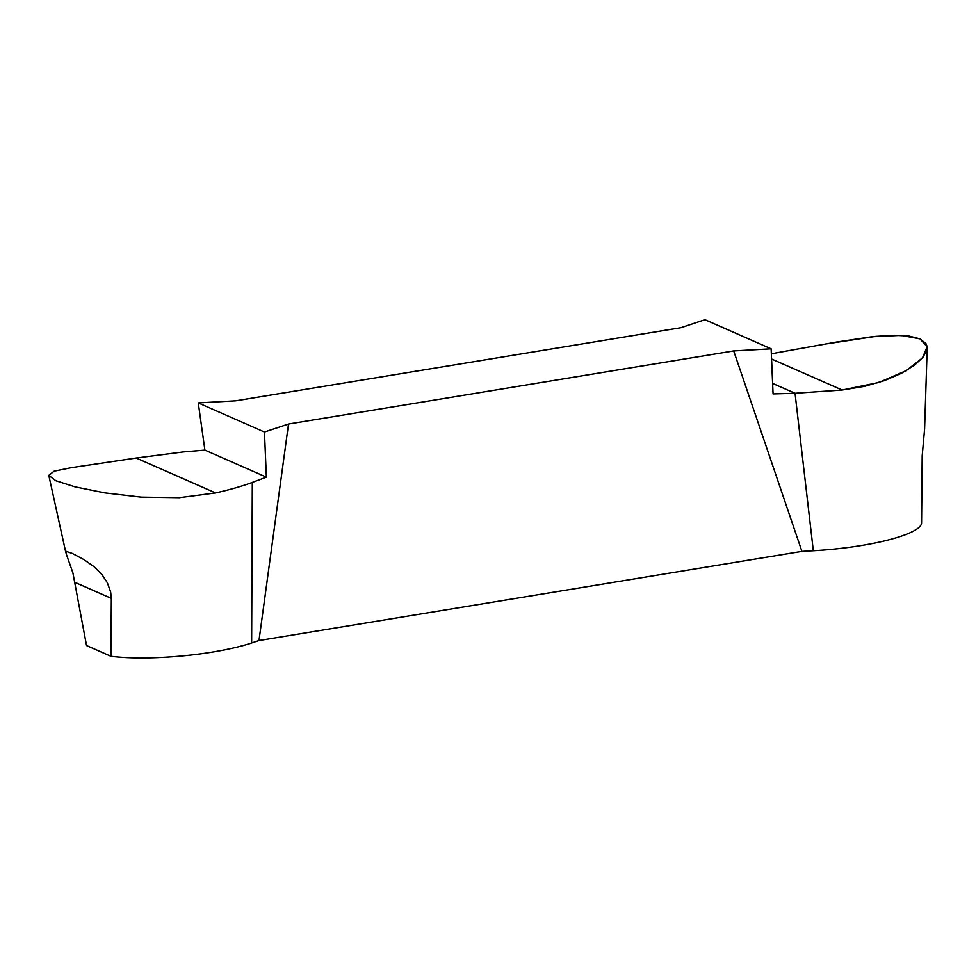 <?xml version="1.0" encoding="UTF-8"?>
<svg xmlns="http://www.w3.org/2000/svg" width="976" height="976" viewBox="0 0 976 976"><rect width="100%" height="100%" fill="white"/><g stroke="black" fill="none" stroke-linecap="round" stroke-linejoin="round"><path stroke-width="1.46" d="M801.918 551.391L258.982 640.549L288.518 424.023L733.696 350.921L801.918 551.391L813.325 550.745L795.037 393.279L773.065 393.926L771.138 348.81L733.696 350.921M771.138 348.81L704.953 319.713L680.882 327.704L235.716 400.807L198.262 402.917L204.899 450.107L183.049 451.961L136.189 458.012L71.321 467.663L54.107 471.176L48.8 475.397L55.742 480.692L74.896 486.817L104.81 492.88L141.215 497.138L179.279 497.699L215.598 492.929L136.189 458.012M771.357 353.763L836.31 342.076L871.824 336.769L901.043 335.39L919.953 338.867L927.139 346.748L922.479 357.899L906.131 370.697L878.888 382.482L842.154 390.034L795.037 393.279M927.2 348.066L924.589 429.074L922.198 455.719L921.564 523.173A93.501 18.483 174.7 0 1 813.325 550.745M258.982 640.549L251.637 642.989L252.308 482.412L266.375 477.142L264.447 432.026L288.518 424.023M252.308 482.412C242.109 486.219 229.872 489.72 215.598 492.929M86.535 645.551L72.895 572.839L66.136 553.648L66.368 551.428L72.297 553.453L84.082 559.675L94.074 566.727L101.907 574.522L107.336 582.733L110.642 591.993L111.337 598.373L110.947 656.287L86.535 645.551M251.637 642.989A93.501 18.483 174.7 0 1 110.947 656.287M264.447 432.026L198.262 402.917M266.375 477.142L204.899 450.107M772.626 383.434L795.037 393.279L842.154 390.034L864.516 386.35L884.598 380.567L901.409 373.283L914.463 365.207L923.113 357.131L927.005 349.713L927.09 346.395L925.907 343.454L919.868 338.831L909.144 336.073L894.199 335.28L875.911 336.354L826.025 343.93M111.337 598.373L74.896 582.355M771.577 358.997L842.154 390.034M65.843 552.684L48.824 475.507"/></g></svg>
